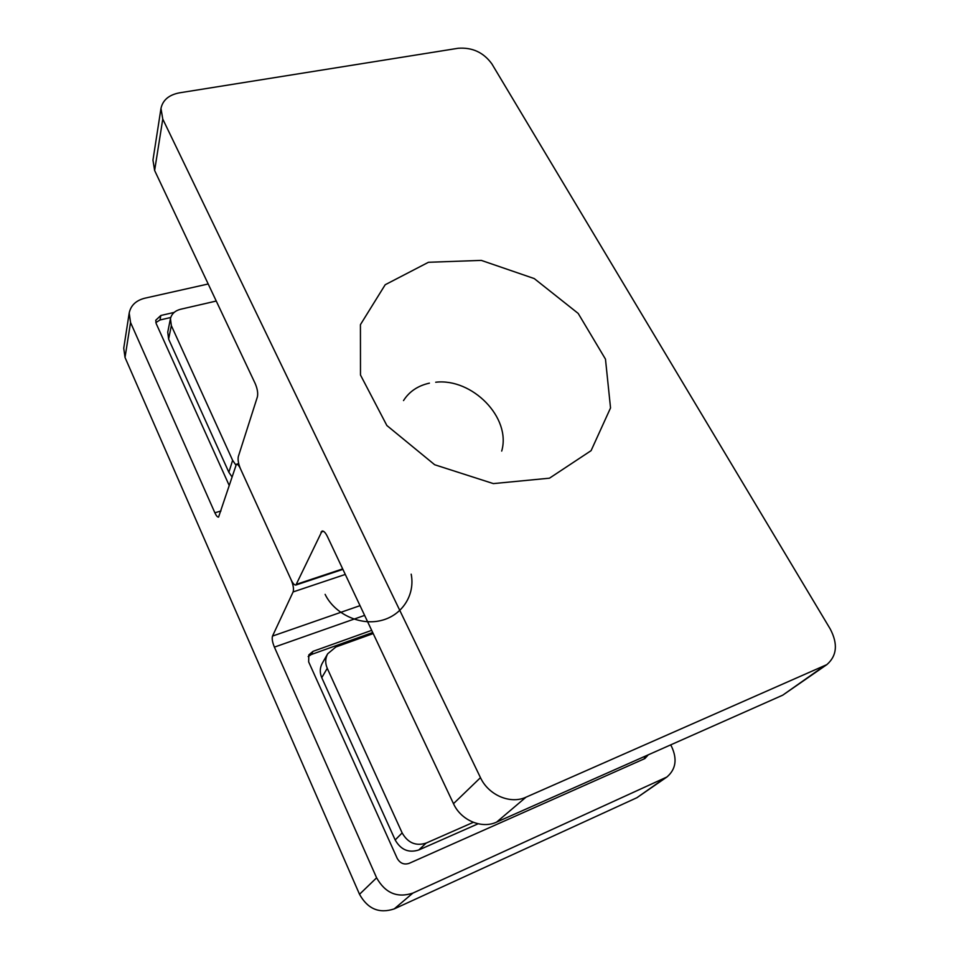<?xml version="1.0" encoding="UTF-8"?>
<svg xmlns="http://www.w3.org/2000/svg" width="959" height="959" viewBox="0 0 959 959"><rect width="100%" height="100%" fill="white"/><g stroke="black" fill="none" stroke-linecap="round" stroke-linejoin="round"><path stroke-width="1.44" d="M229.141 485.326L156.197 323.603L155.754 320.246L160.836 315.487L159.985 319.994L155.838 322.596M174.178 312.406L160.836 315.487M208.199 283.984L144.749 298.225C135.962 300.491 130.784 305.43 129.201 313.018L130.544 322.488L214.876 512.801L220.954 510.967M371.684 630.351L313.042 651.329L308.822 654.889L308.654 661.89L397.17 858.293C400.023 863.316 404.015 865.006 409.133 863.352L644.892 758.557L648.284 754.817M364.624 615.39L274.394 647.121L376.611 877.809C385.242 893.129 397.314 898.223 412.861 893.105L666.889 777.018C675.843 769.358 677.426 759.24 671.636 746.665L670.677 744.879M412.861 893.105L394.233 908.892L636.932 797.696L663.928 778.708M130.544 322.488L125.018 357.455L359.517 894.291L376.611 877.809M274.394 647.121C272.404 642.23 271.781 638.55 272.512 636.081L360.021 605.656M345.288 574.441L293.106 591.931L272.512 636.081M293.106 591.931C293.957 589.114 293.31 585.098 291.152 579.871L240.421 468.663L291.152 579.871C292.903 583.54 294.497 585.266 295.911 585.026L322.044 531.046C323.651 530.759 325.413 532.533 327.331 536.381L453.487 803.678L480.471 777.653C488.467 795.131 510.428 804.529 526 797.193L826.862 664.611C836.943 655.824 838.07 643.957 830.242 628.996L491.895 63.929C483.6 52.469 472.379 47.255 458.21 48.262L179.501 92.831C168.952 94.857 162.778 100.048 160.98 108.427L162.766 119.084L480.471 777.653M162.766 119.084L154.627 170.486L255.202 383.564C257.42 388.815 258.151 393.262 257.384 396.906L238.335 456.532C237.688 459.697 238.383 463.736 240.421 468.663C238.923 465.535 237.592 464.06 236.405 464.252L218.568 517.105C217.501 517.249 216.266 515.81 214.876 512.801M125.018 357.455L123.735 348.213L129.201 313.018M666.889 777.018L636.932 797.696M394.233 908.892C379.273 913.867 367.705 909 359.517 894.291M372.703 632.508L311.291 654.518L308.163 656.591M644.136 758.893L645.191 756.183M170.75 317.489L159.985 319.994M231.886 476.719L228.865 472.284L232.617 460.308L235.734 464.839M216.243 301.042L180.556 309.266C175.006 310.728 171.637 313.845 170.45 318.628L171.349 325.64L168.616 339.09L228.865 472.284M168.616 339.09L167.741 332.15L170.45 318.628M171.349 325.64L232.617 460.308M478.109 823.793L418.771 849.974C408.678 853.174 400.814 849.842 395.18 839.964L402.145 832.915C407.899 842.937 415.894 846.329 426.132 843.093L418.771 849.974M373.207 633.575L335.902 646.965L327.714 653.75C325.233 658.354 325.077 663.208 327.259 668.315L321.768 677.689L395.18 839.964M321.768 677.689C319.635 672.643 319.803 667.86 322.248 663.304L327.714 653.75M327.259 668.315L402.145 832.915M473.314 822.331L426.132 843.093M154.627 170.486L152.96 160.093L160.98 108.427M526 797.193L496.618 822.103L782.736 695.167L823.469 666.517M496.618 822.103C481.73 829.175 460.931 820.317 453.487 803.678M826.862 664.611L782.736 695.167M386.861 425.508L360.488 375.017L360.428 324.657L385.194 284.739L428.445 262.286L481.31 260.392L534.235 278.566L578.193 313.425L605.477 359.146L610.535 407.935L591.092 450.658L549.483 478.181L493.346 483.6L434.679 464.743L386.861 425.508M325.125 594.364C334.403 613.688 359.505 625.747 380.771 620.593C402.109 615.642 415.343 594.868 411.183 574.177M501.701 451.078C511.495 417.441 471.972 377.942 435.71 382.233M429.416 383.144C417.896 385.722 409.265 391.524 403.523 400.574M313.042 651.329L311.291 654.518M323.495 531.298L321.025 532.089M296.703 584.211L342.687 568.903M236.405 464.252L238.695 463.593M295.911 585.026L342.902 569.382"/></g></svg>
